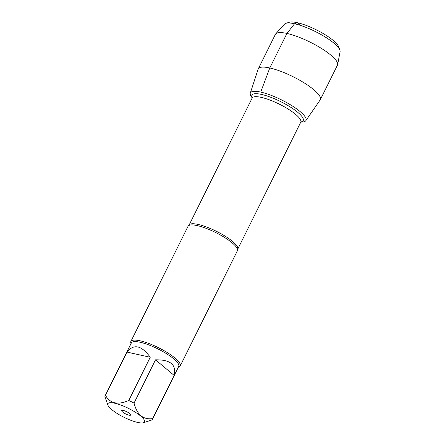 <?xml version="1.0" encoding="UTF-8"?>
<svg xmlns="http://www.w3.org/2000/svg" width="445" height="445" viewBox="0 0 445 445"><rect width="100%" height="100%" fill="white"/><g stroke="black" fill="none" stroke-linecap="round" stroke-linejoin="round"><path stroke-width="0.67" d="M180.197 365.974L237.374 250.796A27.54 6.708 -153.6 0 0 237.552 249.84A27.54 6.708 -153.6 0 0 223.268 236.679A27.54 6.708 -153.6 0 0 197.202 225.598A27.54 6.708 -153.6 0 0 188.691 225.587A27.54 6.708 -153.6 0 0 188.035 226.299L130.858 341.482A27.54 6.708 26.4 0 1 140.025 340.781A27.54 6.708 26.4 0 1 167.632 352.802A27.54 6.708 26.4 0 1 180.197 365.974A27.54 6.708 26.4 0 1 178.656 367.092L178.373 367.175M300.848 122.036L301.721 122.03A31.017 7.554 -153.6 0 0 296.91 109.075A31.017 7.554 -153.6 0 0 260.709 92.093A31.017 7.554 -153.6 0 0 251.698 97.199L252.22 97.894M131.002 343.668L130.902 343.384A27.54 6.708 26.4 0 1 130.858 341.482M123.376 410.457A5.017 1.224 26.4 0 1 128.11 412.465A5.017 1.224 26.4 0 1 130.719 414.862A5.017 1.224 26.4 0 1 125.657 413.911A5.017 1.224 26.4 0 1 121.83 410.451A5.017 1.224 26.4 0 1 123.376 410.457M137.722 422.439A20.476 4.99 -153.6 0 0 143.396 422.75A20.476 4.99 -153.6 0 0 131.631 410.034A20.476 4.99 -153.6 0 0 108.18 403.303A20.476 4.99 -153.6 0 0 107.885 405.122A20.476 4.99 -153.6 0 0 119.316 414.779A20.476 4.99 -153.6 0 0 137.722 422.439M174.101 375.352C176.582 364.739 170.391 359.566 155.516 359.838L174.101 375.352L152.624 418.617C143.223 419.902 137.032 414.729 134.045 403.098A26.439 6.441 -153.6 0 0 128.777 400.5C117.814 405.239 110.06 403.526 105.504 395.349A26.439 6.441 -153.6 0 0 105.087 395.878A26.439 6.441 -153.6 0 0 104.914 396.651L107.885 405.122M155.516 359.838L134.045 403.098M150.254 357.24C141.488 345.298 133.734 343.584 126.981 352.09L150.254 357.24L128.777 400.5M126.981 352.09L105.504 395.349M143.396 422.75L152.034 419.919A26.439 6.441 -153.6 0 0 152.451 419.39A26.439 6.441 -153.6 0 0 152.624 418.617M105.087 395.878L131.37 342.928A26.439 6.441 26.4 0 1 140.169 342.255A26.439 6.441 26.4 0 1 166.669 353.797A26.439 6.441 26.4 0 1 178.734 366.441L152.451 419.39M300.865 122.013A31.017 7.554 -153.6 0 0 305.815 120.69A31.017 7.554 -153.6 0 0 292.226 105.899A31.017 7.554 -153.6 0 0 260.709 92.093A31.017 7.554 -153.6 0 0 250.29 93.127A31.017 7.554 -153.6 0 0 252.226 97.867M250.29 93.127L258.156 69.131A34.638 8.438 26.4 0 1 258.267 68.858A34.638 8.438 26.4 0 1 269.792 67.974A34.638 8.438 26.4 0 1 304.514 83.093A34.638 8.438 26.4 0 1 320.322 99.658A34.638 8.438 26.4 0 1 320.172 99.919L305.815 120.69M339.874 50.051L338.617 46.681A28.38 6.914 -153.6 0 0 316.312 29.826A28.38 6.914 -153.6 0 0 289.406 22.25L285.957 23.29A31.094 7.576 26.4 0 1 315.438 31.589A31.094 7.576 26.4 0 1 339.874 50.051A31.094 7.576 26.4 0 1 340.086 51.703L337.649 64.575A34.638 8.438 26.4 0 1 337.466 65.131L320.322 99.658M258.267 68.858L275.411 34.326A34.638 8.438 26.4 0 1 275.739 33.842L284.516 24.119A31.094 7.576 26.4 0 1 285.957 23.29M275.739 33.842A34.638 8.438 26.4 0 1 310.187 42.169A34.638 8.438 26.4 0 1 337.649 64.575M300.542 25.415L297.26 22.678L294.568 23.757L286.936 33.442L269.792 67.974L260.709 92.093M188.691 225.587L189.081 225.114A27.134 6.608 26.4 0 1 198.108 224.425A27.134 6.608 26.4 0 1 225.309 236.267A27.134 6.608 26.4 0 1 237.691 249.244L237.552 249.84M237.691 249.244L300.764 122.175A27.134 6.608 -153.6 0 0 288.382 109.197A27.134 6.608 -153.6 0 0 261.187 97.355A27.134 6.608 -153.6 0 0 252.154 98.045L252.326 97.772M252.259 97.744A28.625 6.975 26.4 0 1 261.46 94.412A28.625 6.975 26.4 0 1 293.578 109.17A28.625 6.975 26.4 0 1 300.948 121.913M189.081 225.114L252.154 98.045M300.764 122.175L300.881 121.874"/></g></svg>
